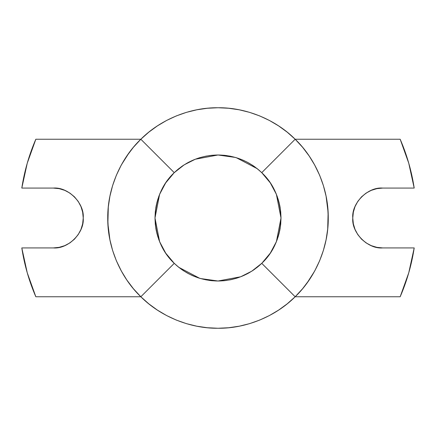 <?xml version="1.0" encoding="UTF-8"?>
<svg xmlns="http://www.w3.org/2000/svg" width="436" height="436" viewBox="0 0 436 436"><rect width="100%" height="100%" fill="white"/><g stroke="black" fill="none" stroke-linecap="round" stroke-linejoin="round"><path stroke-width="0.65" d="M235.364 157.434L218 154.993L195.312 159.222L184.226 164.813L174.253 172.661C186.559 161.135 201.143 155.249 218 154.993C234.857 155.249 249.441 161.135 261.747 172.661L266.074 177.272L269.917 182.297L273.23 187.682L275.993 193.371L278.168 199.306L279.738 205.432L280.691 211.683L281.007 218L280.691 224.317L279.738 230.568L278.168 236.694L275.993 242.629L273.23 248.318L269.917 253.703L266.074 258.728L261.747 263.339L295.167 296.758C275.503 316.503 245.866 328.602 218 328.259C190.134 328.602 160.497 316.503 140.833 296.758C121.922 278.751 107.458 249.207 107.741 218C107.458 186.793 121.922 157.249 140.833 139.242C160.497 119.497 190.134 107.398 218 107.741C245.866 107.398 275.503 119.497 295.167 139.242C314.078 157.249 328.542 186.793 328.259 218C328.542 249.207 314.078 278.751 295.167 296.758L302.606 288.708L309.206 279.956L314.906 270.598L319.653 260.712L323.392 250.411L326.084 239.789L327.714 228.949L328.259 218L327.714 207.051L326.084 196.211L323.392 185.589L319.653 175.288L314.438 164.546M174.149 172.754L165.669 182.913L159.592 194.369L154.993 218L159.62 241.691L165.724 253.174L174.253 263.339L178.673 267.224M200.636 278.566L218 281.007L211.967 280.719L205.983 279.852L200.113 278.413L194.407 276.424L188.919 273.895L183.703 270.854L178.793 267.323L199.606 278.261M314.906 165.402L309.206 156.039L302.606 147.292L295.167 139.242L261.747 172.661C273.737 183.894 280.152 199.007 281.007 218C280.152 236.993 273.737 252.106 261.747 263.339L257.207 267.323L252.297 270.854L247.081 273.895L241.593 276.424L235.887 278.413L230.017 279.852L224.033 280.719L218 281.007L240.688 276.778L251.774 271.187L261.747 263.339C249.441 274.865 234.857 280.751 218 281.007C201.143 280.751 186.559 274.865 174.253 263.339C162.263 252.106 155.848 236.993 154.993 218C155.848 199.007 162.263 183.894 174.253 172.661L140.833 139.242L133.394 147.292L126.794 156.044L121.094 165.402L116.347 175.288L112.608 185.589L109.916 196.211L108.286 207.051L107.741 218L108.286 228.949L109.916 239.789L112.608 250.411L116.347 260.712L121.562 271.454M307.102 282.948L314.558 271.241M327.698 229.123L328.128 212.55L326.079 196.162L323.915 187.344M128.898 153.052L121.442 164.759M108.302 206.877L107.872 223.45L109.921 239.838L112.085 248.656M126.794 279.956L121.094 270.598L126.794 279.961L133.394 288.708L140.833 296.758L174.253 263.339L169.926 258.728L166.083 253.703L162.77 248.318L160.007 242.629L157.832 236.694L156.262 230.568L155.309 224.317L154.993 218L155.309 211.683L156.262 205.432L157.832 199.306L160.007 193.371L162.77 187.682L166.083 182.297L169.926 177.272L174.253 172.661L140.833 139.242L35.828 139.242L27.245 163.206L21.8 188.074C24.383 171.195 29.059 154.916 35.828 139.242L140.833 139.242L148.818 132.146L140.833 139.242M261.851 263.246L270.331 253.087L276.408 241.631L281.007 218L276.38 194.309L270.276 182.826L261.747 172.661L257.327 168.776M174.253 172.661L178.793 168.678L183.703 165.146L188.919 162.105L194.407 159.576L200.113 157.587L205.983 156.148L211.967 155.281L218 154.993L224.033 155.281L230.017 156.148L235.887 157.587L241.593 159.576L247.081 162.105L252.297 165.146L257.207 168.678L236.394 157.739M326.084 239.789L323.888 248.733M80.954 206.55L82.655 212.163L80.954 206.55L78.186 201.372L74.463 196.838L69.929 193.115L64.757 190.352L59.143 188.646L53.301 188.074L21.8 188.074L53.301 188.074C68.109 186.733 84.568 203.192 83.232 218C84.568 232.808 68.109 249.267 53.301 247.926L21.8 247.926L27.245 272.794L35.828 296.758L140.833 296.758L148.818 303.854L157.445 310.143L166.645 315.571L176.324 320.084L186.395 323.637L196.767 326.199L207.334 327.741L218 328.259L228.666 327.741L239.233 326.199L249.605 323.637L259.676 320.084L269.355 315.571L278.555 310.143L287.182 303.854L295.167 296.758L400.172 296.758L408.755 272.794L414.2 247.926L382.699 247.926L376.857 247.354L371.243 245.648L366.071 242.885L361.537 239.162L357.814 234.628L355.046 229.45L353.345 223.837L352.768 218L353.345 212.163L355.046 206.55L357.814 201.372L361.537 196.838L366.071 193.115L371.243 190.352L376.857 188.646L382.699 188.074L414.2 188.074L408.755 163.206L400.172 139.242L295.167 139.242L261.747 172.661L257.207 168.678M178.793 267.323L174.253 263.339L140.833 296.758L35.828 296.758C29.059 281.084 24.383 264.805 21.8 247.926L53.301 247.926L59.143 247.354L53.301 247.926M287.182 303.854L295.167 296.758L400.172 296.758C406.941 281.084 411.617 264.805 414.2 247.926L382.699 247.926C367.891 249.267 351.432 232.808 352.768 218C351.432 203.192 367.891 186.733 382.699 188.074L414.2 188.074C411.617 171.195 406.941 154.916 400.172 139.242L295.167 139.242L287.182 132.146L278.555 125.857L269.355 120.429L259.676 115.916L249.605 112.363L239.233 109.801L228.666 108.259L218 107.741L207.334 108.259L196.767 109.801L186.395 112.363L176.324 115.916L166.645 120.429L157.445 125.857L148.818 132.146M121.094 270.598L116.347 260.712M109.916 196.211L112.112 187.267M116.347 175.288L121.094 165.402M82.655 212.163L83.232 218L82.655 223.837L80.954 229.45L78.186 234.628L74.463 239.162L69.929 242.885L64.757 245.648L59.143 247.354M22.509 252.253L27.245 272.794M408.755 272.794L413.492 252.253M376.857 188.646L382.699 188.074M413.492 183.747L408.755 163.206M27.245 163.206L22.509 183.747M211.891 280.708L209.291 280.403M199.71 278.293L197.421 277.552M193.829 276.184L191.655 275.236M188.608 273.732L186.188 272.386M183.343 270.62L181.022 269.017M178.406 267.012L176.231 265.17M173.855 262.957L171.544 260.565M169.615 258.357L167.533 255.719M165.849 253.36L164.012 250.482M162.601 248.013L161.037 244.923M159.903 242.378L158.606 239.026M157.772 236.503L156.775 232.868M156.23 230.421L155.794 227.995M155.303 224.262L154.993 218L155.303 211.738M155.794 208.005L156.23 205.579M156.775 203.132L157.772 199.497M158.606 196.974L159.903 193.622M161.037 191.077L162.394 188.368M162.432 188.298L162.601 187.987M164.007 185.523L165.849 182.64M167.533 180.275L169.615 177.643M171.544 175.435L173.855 173.043M176.237 170.825L178.406 168.988M181.022 166.983L182.967 165.631M182.995 165.615L183.343 165.38M186.188 163.614L188.608 162.268M191.671 160.759L194.145 159.685M197.421 158.448L199.917 157.647M209.029 155.636L211.891 155.292M224.109 155.292L226.709 155.598M236.29 157.707L238.579 158.448M242.171 159.816L244.345 160.764M247.392 162.268L249.812 163.614M252.657 165.38L254.978 166.983M257.594 168.988L259.769 170.83M262.145 173.043L264.456 175.435M266.385 177.643L268.467 180.281M270.151 182.64L271.988 185.518M273.399 187.987L274.963 191.077M276.097 193.622L277.394 196.974M278.228 199.497L279.225 203.132M279.77 205.579L280.206 208.005M280.697 211.738L281.007 218L280.697 224.262M280.206 227.995L279.77 230.421M279.225 232.868L278.228 236.503M277.394 239.026L276.097 242.378M274.963 244.923L273.606 247.632M273.568 247.703L273.399 248.013M271.993 250.477L270.151 253.36M268.467 255.725L266.385 258.357M264.456 260.565L262.145 262.957M259.763 265.175L257.594 267.012M254.978 269.017L253.033 270.369M253.005 270.385L252.657 270.62M249.812 272.386L247.392 273.732M244.329 275.241L241.855 276.315M238.579 277.552L236.083 278.353M232.513 279.312L230.29 279.798M226.971 280.364L224.109 280.708M287.182 132.146L278.555 125.857M166.645 120.429L157.445 125.857M295.167 296.758L261.747 263.339M140.833 296.758L148.818 303.854L157.445 310.143M269.355 315.571L278.555 310.143"/></g></svg>
